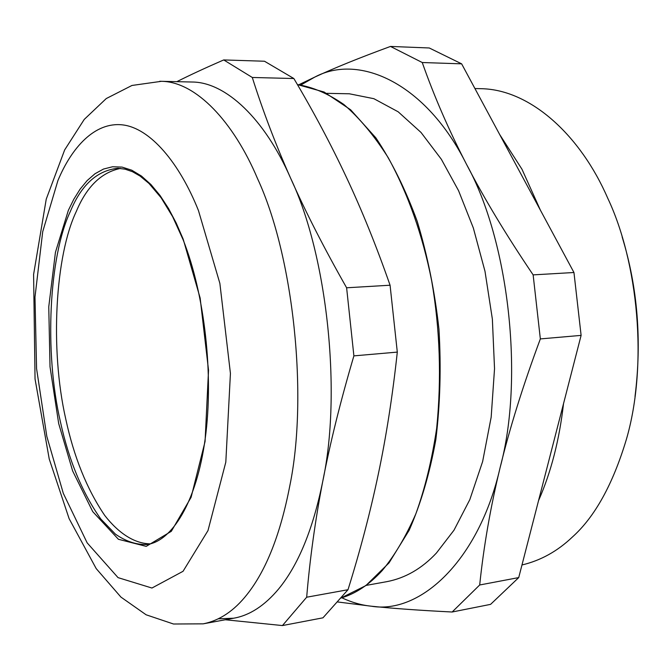 <?xml version="1.0" encoding="UTF-8"?>
<svg xmlns="http://www.w3.org/2000/svg" width="672" height="672" viewBox="0 0 672 672"><rect width="100%" height="100%" fill="white"/><g stroke="black" fill="none" stroke-linecap="round" stroke-linejoin="round"><path stroke-width="1.01" d="M306.676 597.215C309.884 558.894 315.218 520.38 322.686 481.673C330.12 443.075 340.519 401.134 353.892 355.874L397.303 352.103C392.599 395.716 386.266 436.38 378.319 474.096C370.373 511.93 360.268 550.469 347.995 589.722L322.963 617.82L282.442 625.565L306.676 597.215L347.995 589.722M353.892 355.874L346.618 287.784L390.071 285.222L397.303 352.103M346.618 287.784C324.265 248.43 305.617 211.949 290.682 178.332C275.696 144.606 262.895 110.989 252.294 77.473L293.849 78.523C313.547 111.653 331.103 144.656 346.525 177.542C361.922 210.294 376.438 246.187 390.071 285.222M252.294 77.473L223.726 59.934L264.491 61.236L293.849 78.523M223.726 59.934C205.624 67.805 189.991 75.054 176.837 81.665M225.322 619.76L282.442 625.565M218.392 618.811L233.621 618.223C249.673 615.443 264.709 605.64 278.746 588.832C298.393 564.858 313.043 529.133 322.686 481.673C342.023 392.885 327.163 254.612 290.682 178.332C264.659 118.658 225.683 82.228 192.377 82.026L159.734 81.27M390.491 46.435L429.274 47.981L461.63 63.84L573.955 272.504L581.112 335.387L518.725 577.584L479.69 584.984C483.722 546.218 490.535 507.074 500.128 467.544C509.704 428.114 523.11 385.241 540.347 338.915L533.14 274.882C506.268 235.15 484.05 198.282 466.486 164.279C448.854 130.166 434.112 96.256 422.251 62.521L390.491 46.435C359.898 57.649 334.681 67.855 314.84 77.062L298.864 84.731M581.112 335.387L540.347 338.915M573.955 272.504L533.14 274.882M461.63 63.84L422.251 62.521M518.725 577.584L490.585 604.363L452.147 612.007L479.69 584.984M337.394 601.936L371.23 606.194C392.624 608.437 419.597 610.378 452.147 612.007M341.813 597.794C351.632 602.381 361.435 605.178 371.23 606.194C420.294 614.62 479.052 560.423 500.128 467.544C524.437 378.344 508.771 240.114 466.486 164.279C426.392 83.714 359.638 53.038 314.84 77.062L300.896 84.983M635.015 396.53C641.953 340.612 637.652 287.398 622.129 236.88M521.976 564.967C540.624 560.557 557.399 551.275 572.292 537.121C594.796 516.961 612.805 484.462 626.304 439.631C648.388 364.291 637.812 261.568 607.732 198.198C580.658 135.719 530.888 89.746 481.454 88.696L474.928 88.544M366.114 585.404L386.87 581.65C405.35 578.105 421.873 568.562 436.422 553.022L453.986 530.208L469.82 499.624L482.639 461.521L491.173 417.144L494.533 368.701L492.366 319.091L484.999 271.32L473.323 227.951L458.556 190.672L441.37 159.306L421.025 132.46L398.177 111.804L373.867 98.692L349.339 93.786L326.827 93.341M120.481 168.42C101.405 172.334 86.688 186.648 76.339 211.369C55.331 255.276 49.753 348.566 65.713 418.841C73.937 457.061 86.948 489.275 104.756 515.483C118.709 533.392 134.585 543.631 150.226 543.85M340.763 598.105L365.845 585.606L389.029 562.892L409.147 530.284C420.748 503.95 429.635 473.777 435.817 439.757C440.185 404.149 441.227 367.324 438.967 329.263C434.759 291.404 427.51 255.436 417.22 221.348C405.426 189.193 391.633 161.347 375.833 137.802L350.633 109.78L324.106 92.014L297.427 84.596C312.53 86.932 328.003 93.559 343.837 104.471C359.57 118.062 374.38 135.828 388.282 157.777C408.173 194.107 422.646 235.175 431.701 280.988C439.984 329.146 441.638 378.235 436.674 428.266C431.962 459.9 425.006 488.452 415.817 513.92C405.644 537.012 394.422 555.912 382.15 570.62C369.172 584.724 355.379 593.88 340.771 598.097M289.733 486.167C308.398 396.329 293.479 256.091 257.62 178.802C233.554 121.699 195.88 81.69 161.431 81.312L131.964 85.462L106.26 98.557L84.235 119.423L64.663 149.915L46.242 199.139L33.6 274.42L35.045 378.991L49.241 459.043L69.115 518.65L96.205 568.604L120.935 597.097L146.118 614.788L173.51 624.011L203.171 623.843C219.568 620.626 234.209 610.814 247.103 594.409C266.221 570.268 280.434 534.19 289.733 486.167M57.893 180.625L42.706 231.722L34.986 297.083L36.574 368.634L46.813 436.38L63.302 493.332L87.158 542.867L118.054 577.634L151.939 588.034L183.053 571.292L207.992 530.578L225.809 462.16L230.429 373.414L219.87 283.374L198.45 210.538C179.441 162.842 150.2 127.991 122.489 124.874C94.744 121.75 71.652 147.538 57.893 180.625M68.368 210.311L55.432 252.336L48.762 306.81L50.022 366.803L58.691 423.57L72.652 470.971L92.719 511.61L118.432 539.288L146.21 546.37L171.318 531.308L191.125 497.263L205.061 441.538L208.53 370.205L200.138 297.998L183.187 239.148L176.274 223.18L168.521 208.48L160.037 195.468L150.965 184.556L141.473 176.056L131.771 170.201L122.077 167.101L112.585 166.757L103.505 169.05L94.987 173.754L87.15 180.583L80.077 189.185L73.819 199.214L68.368 210.311M70.316 211.52C49.148 256.099 43.966 351.532 60.497 422.167C68.981 460.69 82.404 492.954 100.758 518.952L115.466 534.173C125.891 541.397 136.34 544.849 146.815 544.513C171.763 541.64 196.652 502.228 205.22 438.547C213.881 375.077 204.767 294.386 183.095 239.702L172.637 216.67L161.129 197.778L148.982 183.439L140.104 176.081L132.527 171.73L125.101 169.168L117.869 168.294C97.205 170.428 81.354 184.834 70.316 211.52M233.621 618.223L203.171 623.843M538.574 500.548C551.04 472.298 559.356 440.009 563.522 403.679M540.414 210.202L521.959 169.21L499.632 134.442M146.815 544.513L147.487 544.412"/></g></svg>
